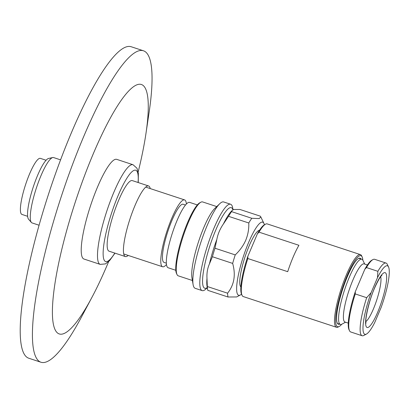 <?xml version="1.0" encoding="UTF-8"?>
<svg xmlns="http://www.w3.org/2000/svg" width="409" height="409" viewBox="0 0 409 409"><rect width="100%" height="100%" fill="white"/><g stroke="black" fill="none" stroke-linecap="round" stroke-linejoin="round"><path stroke-width="0.61" d="M92.49 200.027A52.459 10.399 -71.8 0 1 116.754 159.367L133.037 164.73A52.459 10.399 -71.8 0 0 108.768 205.39A52.459 10.399 -71.8 0 0 100.2 264.383L83.922 259.02A52.459 10.399 -71.8 0 1 92.49 200.027M138.176 171.974A131.309 26.028 108.2 0 0 145.957 133.523A131.309 26.028 108.2 0 0 132.363 87.587A131.309 26.028 108.2 0 0 80.691 186.248A131.309 26.028 108.2 0 0 52.751 319.894A131.309 26.028 108.2 0 0 92.035 297.159A131.309 26.028 108.2 0 0 108.641 261.612M145.957 133.523L149.152 112.04A163.943 32.495 108.2 0 0 143.508 50.803A163.943 32.495 108.2 0 0 67.664 177.864A163.943 32.495 108.2 0 0 40.89 362.221A163.943 32.495 108.2 0 0 81.836 316.336L92.035 297.159M143.508 50.803L131.299 46.779A163.943 32.495 108.2 0 0 55.455 173.84A163.943 32.495 108.2 0 0 28.681 358.197L40.89 362.221M31.365 222.445L28.569 219.239A32.219 6.386 -71.8 0 1 34.468 183.447A32.219 6.386 -71.8 0 1 48.599 158.452L52.756 157.537A34.407 6.82 108.2 0 0 37.669 184.229A34.407 6.82 108.2 0 0 31.365 222.445A34.407 6.82 108.2 0 0 32.05 222.915L39.044 225.221M186.381 204.04A35.194 6.973 108.2 0 0 184.607 199.909A35.194 6.973 108.2 0 0 168.329 227.184A35.194 6.973 108.2 0 0 162.583 266.76A35.194 6.973 108.2 0 0 166.463 264.49M185.502 205.037L183.171 204.265A30.603 6.069 108.2 0 0 169.014 227.987A30.603 6.069 108.2 0 0 164.019 262.399L166.351 263.166M197.337 204.929L189.653 202.399A34.407 6.82 108.2 0 0 173.738 229.066A34.407 6.82 108.2 0 0 168.119 267.752L175.804 270.288M46.089 160.246L40.389 158.37A29.509 5.849 108.2 0 0 26.733 181.238A29.509 5.849 108.2 0 0 21.917 214.423L27.623 216.305M60.578 159.868L53.584 157.562A34.407 6.82 108.2 0 0 52.756 157.537M128.201 255.431A37.163 7.367 -71.8 0 1 125.338 256.555A37.163 7.367 -71.8 0 1 131.407 214.771A37.163 7.367 -71.8 0 1 148.595 185.967A37.163 7.367 -71.8 0 1 150.226 188.58M125.338 256.555L109.06 251.192A37.163 7.367 -71.8 0 1 115.128 209.408A37.163 7.367 -71.8 0 1 132.317 180.604L148.595 185.967M200.88 202.204L199.832 202.757A38.037 7.541 108.2 0 0 183.656 232.747A38.037 7.541 108.2 0 0 175.875 270.988A38.037 7.541 108.2 0 0 176.519 273.514L177.031 274.587A38.911 7.715 -71.8 0 1 176.371 272A38.911 7.715 -71.8 0 1 184.331 232.885A38.911 7.715 -71.8 0 1 200.88 202.204A38.911 7.715 -71.8 0 1 202.613 201.928L216.755 206.586M232.997 209.638L232.711 207.971A45.465 9.013 108.2 0 0 230.615 204.249L223.657 201.959A45.465 9.013 108.2 0 0 219.756 203.702L214.74 208.518A38.911 7.715 108.2 0 0 198.825 240.814A38.911 7.715 108.2 0 0 191.836 277.097A38.911 7.715 -71.8 0 1 200.211 236.811A38.911 7.715 -71.8 0 1 216.939 207.046M341.75 324.24A37.377 7.408 -71.8 0 1 339.23 326.454L338.182 327.011A38.252 7.582 -71.8 0 1 336.474 327.282A38.252 7.582 -71.8 0 1 334.618 323.509A38.252 7.582 -71.8 0 1 343.759 281.428A38.252 7.582 -71.8 0 1 360.421 254.618A38.252 7.582 -71.8 0 1 361.628 255.85L362.139 256.918A37.377 7.408 -71.8 0 1 362.773 259.398A37.377 7.408 -71.8 0 1 362.849 260.196M360.421 254.618L267.22 223.907A38.252 7.582 108.2 0 0 265.518 224.178A38.252 7.582 108.2 0 0 259.03 232.154L298.918 245.298A38.252 7.582 108.2 0 0 287.711 271.678L247.828 258.534A38.252 7.582 108.2 0 0 241.422 292.798A38.252 7.582 108.2 0 0 242.067 295.339A38.252 7.582 108.2 0 0 243.278 296.571L336.474 327.282M339.23 326.454A37.377 7.408 -71.8 0 1 335.748 323.033A37.377 7.408 -71.8 0 1 346.009 278.473A37.377 7.408 -71.8 0 1 362.139 256.918M259.536 230.231A29.949 5.936 108.2 0 0 246.571 252.44A29.949 5.936 108.2 0 0 239.843 284.219A29.949 5.936 108.2 0 0 240.86 286.919M361.035 258.963A34.755 6.892 108.2 0 0 358.591 258.452A34.755 6.892 108.2 0 0 343.811 285.855A34.755 6.892 108.2 0 0 336.699 320.799A34.755 6.892 108.2 0 0 337.287 323.11A34.755 6.892 108.2 0 0 339.557 324.153M337.164 322.824A34.32 6.805 108.2 0 0 338.115 323.677L340.354 324.414A34.32 6.805 -71.8 0 1 338.688 321.034A34.32 6.805 -71.8 0 1 346.888 283.279A34.32 6.805 -71.8 0 1 361.832 259.224A34.32 6.805 -71.8 0 1 362.916 260.328L364.721 264.091M361.832 259.224L359.593 258.488A34.32 6.805 108.2 0 0 358.325 258.606M241.509 294.173A38.472 7.628 -71.8 0 1 240.344 294.996A38.472 7.628 -71.8 0 1 237.43 280.083A38.472 7.628 -71.8 0 1 248.667 242.348A38.472 7.628 -71.8 0 1 263.928 223.426A38.472 7.628 -71.8 0 1 264.372 224.786M232.721 209.474L240.032 209.49L260.282 216.162L260.824 216.949L259.188 218.585L251.816 218.294A45.465 9.013 108.2 0 0 248.779 222.987C249.03 228.861 248.023 234.597 245.768 240.185C243.335 245.666 239.822 250.569 235.226 254.899A45.465 9.013 108.2 0 0 232.655 263.411C235.911 274.945 234.214 284.869 227.568 293.192A45.465 9.013 -71.8 0 0 227.721 295.288A45.465 9.013 -71.8 0 0 228.033 297.006L236.647 296.954L240.344 294.996M348.258 323.11L344.976 322.026A30.603 6.069 -71.8 0 1 343.488 319.01A30.603 6.069 -71.8 0 1 350.799 285.344A30.603 6.069 -71.8 0 1 364.128 263.897L367.415 264.976M228.033 297.006L207.782 290.334A45.465 9.013 -71.8 0 1 207.578 289.373A45.465 9.013 -71.8 0 1 207.47 288.611A45.465 9.013 -71.8 0 1 207.317 286.52L227.568 293.192M230.615 204.249A45.465 9.013 108.2 0 0 210.814 236.116A45.465 9.013 108.2 0 0 199.95 286.136A45.465 9.013 108.2 0 0 202.158 290.615A45.465 9.013 108.2 0 0 206.059 288.866L207.276 287.701M366.474 267.558A38.252 7.582 -71.8 0 1 372.962 259.582L371.909 260.139A37.377 7.408 108.2 0 0 364.828 269.255L366.474 267.558L377.87 271.315L377.487 277.675A36.069 7.147 -71.8 0 1 388.55 266.975A36.069 7.147 -71.8 0 1 381.127 307.461L374.756 322.461A36.069 7.147 -71.8 0 1 366.444 334.066L363.821 335.457A38.252 7.582 -71.8 0 1 362.113 335.728A38.252 7.582 -71.8 0 1 360.257 331.96A38.252 7.582 -71.8 0 1 366.668 297.696L355.273 293.938L355.293 291.709A37.377 7.408 108.2 0 0 349 329.674L349.511 330.743A38.252 7.582 -71.8 0 1 348.862 328.202A38.252 7.582 -71.8 0 1 355.273 293.938M362.113 335.728L350.723 331.975A38.252 7.582 -71.8 0 1 349.511 330.743M219.756 203.702A45.465 9.013 108.2 0 0 201.162 241.438A45.465 9.013 108.2 0 0 192.992 283.841A45.465 9.013 108.2 0 0 193.099 284.598A45.465 9.013 108.2 0 0 195.195 288.325L202.158 290.615M366.444 334.066A36.069 7.147 -71.8 0 1 371.116 292.675L366.668 297.696M377.487 277.675L371.116 292.675M265.518 224.178L264.47 224.735A37.377 7.408 108.2 0 0 257.384 233.851L259.03 232.154M247.828 258.534L247.849 256.305A37.377 7.408 108.2 0 0 241.555 294.27L242.067 295.339M257.384 233.851L247.849 256.305M345.564 322.22L341.883 324.173A34.32 6.805 -71.8 0 1 340.354 324.414M232.655 263.411L212.404 256.734L209.449 263.871C207.496 268.299 206.673 273.11 206.985 278.299L207.317 286.52M235.226 254.899L214.976 248.227A45.465 9.013 108.2 0 0 212.404 256.734M248.779 222.987L228.529 216.315L223.391 223.999C220.073 228.774 217.885 233.928 216.826 239.459L214.976 248.227M251.816 218.294L231.566 211.622A45.465 9.013 108.2 0 0 228.529 216.315M233.34 209.679L231.898 210.722A42.408 8.405 108.2 0 0 223.391 223.999M232.102 210.528L231.566 211.622M364.828 269.255L355.293 291.709M372.962 259.582A38.252 7.582 -71.8 0 1 374.664 259.311L386.06 263.064A38.252 7.582 -71.8 0 1 387.267 264.296L388.55 266.975M377.87 271.315A38.252 7.582 -71.8 0 1 386.06 263.064M191.836 277.097A38.911 7.715 108.2 0 0 191.928 277.747L193.099 284.598M192.399 280.497L178.258 275.835A38.911 7.715 -71.8 0 1 177.031 274.587M114.806 253.084A48.088 9.535 -71.8 0 1 103.14 254.521A48.088 9.535 -71.8 0 1 113.492 207.496A48.088 9.535 -71.8 0 1 131.279 172.404A48.088 9.535 -71.8 0 1 138.063 182.501M207.123 287.665A42.408 8.405 -71.8 0 1 202.7 284.071A42.408 8.405 -71.8 0 1 214.679 232.685A42.408 8.405 -71.8 0 1 232.859 209.577M206.985 278.299A42.408 8.405 108.2 0 0 206.934 285.467A42.408 8.405 108.2 0 0 207.036 286.172L207.578 289.373M380.661 276.709A24.484 4.852 -71.8 0 1 380.902 277.885A24.484 4.852 -71.8 0 1 376.152 301.755A24.484 4.852 -71.8 0 1 365.886 321.551M365.692 324.628A28.855 5.721 -71.8 0 1 374.624 287.783A28.855 5.721 -71.8 0 1 386.551 275.508A28.855 5.721 -71.8 0 1 377.625 312.353A28.855 5.721 -71.8 0 1 365.692 324.628M216.826 239.459A42.408 8.405 108.2 0 0 209.449 263.871M123.707 253.948L162.583 266.76M145.737 187.097L184.607 199.909M100.2 264.383L105.481 263.897L109.576 260.666L115.001 253.151M138.257 182.562L138.36 173.247L136.974 168.227L133.037 164.73M206.954 287.665L207.573 287.87M381.899 275.359C382.047 275.523 380.682 274.904 375.211 286.678C369.276 299.373 364.905 319.398 365.963 322.757L365.989 323.192M263.928 223.426L260.824 216.949"/></g></svg>
